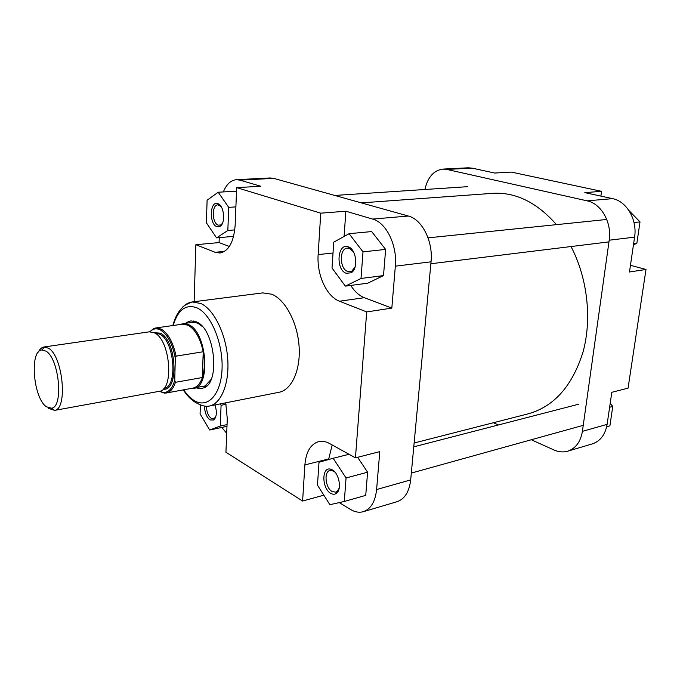 <?xml version="1.0" encoding="UTF-8"?>
<svg xmlns="http://www.w3.org/2000/svg" width="680" height="680" viewBox="0 0 680 680"><rect width="100%" height="100%" fill="white"/><g stroke="black" fill="none" stroke-linecap="round" stroke-linejoin="round"><path stroke-width="1.02" d="M361.344 202.886L492.533 193.35C515.567 191.939 536.877 202.368 556.461 224.647M571.013 246.542C587.409 277.788 592.076 318.546 583.168 351.526C572.577 385.653 554.336 406.402 528.437 413.772L414.128 443.003M214.974 404.94C217.158 411.935 216.725 416.959 213.673 420.019L210.043 419.942C206.542 417.197 204.706 412.624 204.544 406.224M206.482 406.351C206.609 411.961 208.207 415.973 211.284 418.387L213.503 418.854L215.696 417.036M217.778 203.626L217.829 203.643C224.273 205.267 225.853 223.983 219.776 226.5L216.954 226.686C208.956 224.366 209.746 200.481 217.778 203.626M221.008 206.422L217.812 204.858C211.522 204.791 211.973 223.397 218.263 225.131L220.728 224.961L222.445 223.303M348.16 246.798L348.245 246.831C356.405 248.999 358.606 268.863 351.144 272.774L346.281 273.292C335.469 270.053 337.305 242.65 348.16 246.798M353.498 251.855L349.452 248.378L347.335 248.115C339.082 248.404 339.473 269.101 347.735 271.456L349.979 271.728L351.985 270.997L355.155 266.713M332.341 469.871C339.099 473.288 342.023 489.345 336.583 493.195C334.841 494.555 332.877 494.598 330.684 493.315C321.903 488.597 321.478 467.015 330.25 469.081L332.341 469.871M334.985 472.141L331.687 470.348L330.012 470.407C323.714 471.521 325.32 487.9 332.061 491.487L335.725 492.159L337.212 491.368L339.192 488.146M185.81 323.28L188.292 321.666L190.987 320.9L196.715 322.014C214.625 329.035 220.499 381.897 204.136 387.778L200.328 388.697L196.341 387.898M191.037 388.458L205.131 385.942L211.089 379.431M202.487 326.629L198.084 323.391L194.769 322.346L192.415 322.346M271.813 294.236L262.769 292.893L192.177 301.962L200.829 303.484C213.758 309.315 225.777 333.361 227.681 358.292C229.67 383.248 221.246 403.894 209.143 406.096L278.962 392.292C291.686 389.963 300.789 370.056 299.081 346.256C297.475 322.464 285.277 299.668 271.813 294.236M339.277 502.596L350.319 509.354C354.807 512.074 359.142 512.847 363.324 511.683C370.838 509.065 375.258 501.687 376.601 489.54L379.78 451.631L355.436 457.852L329.579 443.521C325.754 441.439 322.107 440.802 318.631 441.609C310.573 444.15 305.991 451.919 304.887 464.916L302.608 501.041L225.939 452.251L227.29 418.837L225.726 402.815M332.188 444.966L328.567 459.561M344.301 501.475L346.06 477.972L333.166 458.269L319.005 462.238L317.475 485.163L329.876 504.688L344.301 501.475L365.729 495.371L367.6 472.192L357.629 457.291M350.761 285.422C354.603 291.533 359.142 295.63 364.378 297.695L391.825 308.108L395.344 266.161C397.426 245.301 386.214 222.504 372.623 219.079L345.856 211.216L344.097 236.445M345.372 286.127L367.693 283.203L383.512 275.596L385.628 249.407L371.662 231.565L349.087 233.69L333.744 242.165L332.019 268.014L345.372 286.127L361.012 278.46L363.01 251.855L349.087 233.69M219.249 237.634L219.071 242.581L229.364 246.483M194.131 301.716L195.857 244.715L215.144 252.297L219.988 253.019C228.76 251.175 233.809 241.995 235.135 225.471L236.674 187.629L260.814 186.26L239.895 180.123L236.359 179.69C230.8 180.217 226.465 184.297 223.354 191.93M221.791 427.431L226.712 433.271M372.623 219.079L408.349 216.036L273.734 178.373L239.895 180.123M408.349 216.036C422.084 219.334 433.279 241.494 431.043 261.825L410.686 479.901C409.25 491.785 404.719 499.043 397.086 501.687L363.324 511.683M236.359 179.69L270.13 177.956L273.734 178.373M355.436 457.852L366.699 311.925L339.481 301.223C326.476 296.429 316.642 274.558 318.147 254.592L320.756 213.171L236.674 187.629M219.071 242.581L195.857 244.715M323.833 495.176L302.608 501.041M345.856 211.216L320.756 213.171M391.825 308.108L366.699 311.925M200.37 405.067L200.081 413.78L209.686 430.015L220.269 426.054L221.076 405.288L220.235 403.903M209.686 430.015L226.993 426.326M220.269 426.054L227.06 424.609M221.076 405.288L226.049 404.294M218.186 192.236L207.111 200.218L206.371 222.751L216.554 237.873L227.834 230.486L228.726 207.374L218.186 192.236L236.529 191.156M216.554 237.873L233.614 236.359M227.834 230.486L234.796 229.9M228.726 207.374L235.892 206.881M361.012 278.46L383.512 275.596M363.01 251.855L385.628 249.407M333.166 458.269L348.993 454.283M346.06 477.972L367.6 472.192M46.486 406.819L51.578 408.195C63.827 406.963 59.109 358.25 45.934 351.135L42.1 349.979C29.274 349.767 33.15 398.174 46.486 406.819M38.361 352.053C39.856 349.036 41.727 347.344 43.962 346.987L48.458 348.194C62.9 355.887 68.025 409.113 54.596 410.38L48.305 408.28M193.647 388.39C211.114 387.243 207.026 332.095 188.743 324.725L183.107 323.663L180.608 324.436M192.958 388.101C197.064 387.251 200.201 383.716 202.359 377.519C204.689 370.099 204.977 361.513 203.218 351.747C200.26 338.198 195.219 329.35 188.105 325.21L182.546 324.164L155.703 327.973L161.151 329.06C168.138 333.31 173.128 342.337 176.103 356.133L175.304 358.368L174.743 380.358L175.431 382.322C173.357 388.603 170.315 392.173 166.294 393.014L192.958 388.101M54.298 410.44L159.112 391.349C174.394 390.439 170.451 339.822 154.403 332.843L149.413 331.823L43.962 346.987M176.103 356.133L203.218 351.747L202.359 377.519L175.431 382.322M531.284 439.756L553.971 449.973C558.645 452.047 563.21 452.446 567.673 451.188C575.688 448.477 580.601 441.864 582.403 431.35L609.195 240.21C612.009 222.538 601.145 203.524 587.078 200.838L446.794 169.422L442.943 169.09L468.188 167.798L472.056 168.121L494.675 173.034L511.309 172.091L601.545 191.327L584.825 192.627L612.62 198.662C626.679 201.263 637.475 219.835 634.593 237.133L629.476 271.991L646 269.475L630.462 265.293M646 269.475L628.065 388.152L611.813 392.309L607.112 424.363C605.268 434.681 600.321 441.192 592.28 443.904L567.673 451.188M498.414 424.957L493.433 422.722M442.943 169.09C433.755 170.349 427.737 177.148 424.906 189.499M600.89 196.112L601.545 191.327M610.189 403.368L612.774 406.411L609.9 425.85L606.662 426.768M612.774 406.411L609.62 407.26M628.932 210.511L640.008 221.901L636.837 243.372L633.479 244.715M636.837 243.372L633.615 243.788M640.008 221.901L634.006 222.547M183.677 389.81C186.941 394.689 190.468 398.284 194.268 400.579C207.655 408.892 221.127 394.68 222.054 368.951C223.184 343.341 211.038 314.143 197.157 307.921C185.98 303.773 177.998 309.629 173.204 325.49M197.608 403.673L196.945 403.265M181.509 308.524C184.586 304.716 188.139 302.532 192.177 301.962C186.006 304.436 182.725 306.349 182.333 307.683C178.185 311.576 175.015 317.526 172.814 325.541M376.601 489.54L410.686 479.901M431.043 261.825L395.344 266.161M224.596 251.379L215.144 252.297M364.378 297.695L339.481 301.223M333.022 253.002L318.147 254.592M328.61 458.949L304.887 464.916M163.914 388.348C178.168 387.404 174.531 340.587 159.57 334.101L154.921 333.14M153.977 332.63L160.327 333.192C176.74 340.365 179.18 391.875 163.174 389.138M175.304 358.368C172.601 343.944 167.629 334.483 160.395 329.97C156.468 328.015 152.992 328.61 149.965 331.772M159.647 391.229C166.523 394.417 171.555 390.796 174.743 380.358M472.056 168.121L446.794 169.422M587.078 200.838L612.62 198.662M634.593 237.133L609.195 240.21M582.403 431.35L607.112 424.363M583.244 425.323L411.324 473.076M578.731 404.192L413.772 446.845M214.464 418.447L213.673 420.019M219.028 205.029L217.829 203.643M220.728 224.961L219.776 226.5M349.452 248.378L348.245 246.831M351.985 270.997L351.144 272.774M337.212 491.368L336.583 493.195M205.131 385.942L204.136 387.778M183.294 389.887C186.66 395.089 190.366 399.05 194.412 401.752C200.379 405.407 205.292 406.852 209.143 406.096M337.969 491.538L337.067 491.793M352.75 271.388L351.738 271.507M221.34 225.165L220.566 225.225M215.016 418.548L214.344 418.684M206.72 385.985L204.927 386.317L206.72 385.985M219.598 204.739L218.824 204.791M350.124 247.826L349.103 247.928M194.769 322.346L193.239 320.926M331.687 470.348L330.25 469.081M51.578 408.195L54.596 410.38M191.913 388.297L192.431 388.526M155.703 327.973L153.127 328.975L149.736 331.789M181.483 324.309L181.908 323.926M196.265 321.801L183.107 323.663M159.426 391.28C166.753 394.366 164.373 392.632 166.294 393.014M42.1 349.979L44.259 346.953M608.498 241.944L430.865 263.747M606.331 219.512L428.051 237.855M467.772 186.668L334.764 195.449"/></g></svg>
